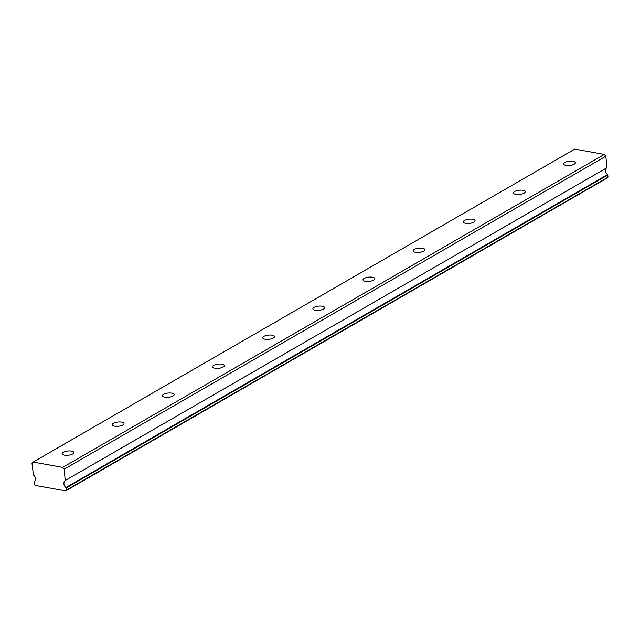 <?xml version="1.0" encoding="UTF-8"?>
<svg xmlns="http://www.w3.org/2000/svg" width="640" height="640" viewBox="0 0 640 640"><rect width="100%" height="100%" fill="white"/><g stroke="black" fill="none" stroke-linecap="round" stroke-linejoin="round"><path stroke-width="0.96" d="M63.304 452.28A5.888 2.12 -6 0 0 62.136 453.744A5.888 2.12 -6 0 0 66.256 455.32A5.888 2.12 -6 0 0 72.696 453.976A5.888 2.12 -6 0 0 73.856 452.512A5.888 2.12 -6 0 0 69.744 450.928A5.888 2.12 -6 0 0 63.304 452.28M564.776 162.504A5.888 2.12 -6 0 0 563.616 163.968A5.888 2.12 -6 0 0 567.728 165.544A5.888 2.12 -6 0 0 574.168 164.2A5.888 2.12 -6 0 0 575.336 162.736A5.888 2.12 -6 0 0 571.216 161.16A5.888 2.12 -6 0 0 564.776 162.504M514.632 191.48A5.888 2.12 -6 0 0 513.464 192.944A5.888 2.12 -6 0 0 517.584 194.52A5.888 2.12 -6 0 0 524.024 193.176A5.888 2.12 -6 0 0 525.184 191.712A5.888 2.12 -6 0 0 521.072 190.136A5.888 2.12 -6 0 0 514.632 191.48M464.48 220.456A5.888 2.12 -6 0 0 463.32 221.92A5.888 2.12 -6 0 0 467.432 223.504A5.888 2.12 -6 0 0 473.872 222.152A5.888 2.12 -6 0 0 475.04 220.688A5.888 2.12 -6 0 0 470.92 219.112A5.888 2.12 -6 0 0 464.48 220.456M414.336 249.44A5.888 2.12 -6 0 0 413.176 250.896A5.888 2.12 -6 0 0 417.288 252.48A5.888 2.12 -6 0 0 423.728 251.128A5.888 2.12 -6 0 0 424.888 249.672A5.888 2.12 -6 0 0 420.776 248.088A5.888 2.12 -6 0 0 414.336 249.44M364.184 278.416A5.888 2.12 -6 0 0 363.024 279.88A5.888 2.12 -6 0 0 367.136 281.456A5.888 2.12 -6 0 0 373.584 280.112A5.888 2.12 -6 0 0 374.744 278.648A5.888 2.12 -6 0 0 370.624 277.064A5.888 2.12 -6 0 0 364.184 278.416M314.04 307.392A5.888 2.12 -6 0 0 312.88 308.856A5.888 2.12 -6 0 0 316.992 310.432A5.888 2.12 -6 0 0 323.432 309.088A5.888 2.12 -6 0 0 324.592 307.624A5.888 2.12 -6 0 0 320.48 306.04A5.888 2.12 -6 0 0 314.04 307.392M263.888 336.368A5.888 2.12 -6 0 0 262.728 337.832A5.888 2.12 -6 0 0 266.848 339.408A5.888 2.12 -6 0 0 273.288 338.064A5.888 2.12 -6 0 0 274.448 336.6A5.888 2.12 -6 0 0 270.336 335.024A5.888 2.12 -6 0 0 263.888 336.368M213.744 365.344A5.888 2.12 -6 0 0 212.584 366.808A5.888 2.12 -6 0 0 216.696 368.392A5.888 2.12 -6 0 0 223.136 367.04A5.888 2.12 -6 0 0 224.296 365.576A5.888 2.12 -6 0 0 220.184 364A5.888 2.12 -6 0 0 213.744 365.344M163.6 394.32A5.888 2.12 -6 0 0 162.432 395.784A5.888 2.12 -6 0 0 166.552 397.368A5.888 2.12 -6 0 0 172.992 396.016A5.888 2.12 -6 0 0 174.152 394.552A5.888 2.12 -6 0 0 170.04 392.976A5.888 2.12 -6 0 0 163.6 394.32M113.448 423.304A5.888 2.12 -6 0 0 112.288 424.768A5.888 2.12 -6 0 0 116.4 426.344A5.888 2.12 -6 0 0 122.84 425A5.888 2.12 -6 0 0 124.008 423.536A5.888 2.12 -6 0 0 119.888 421.952A5.888 2.12 -6 0 0 113.448 423.304M62.696 467.384L64.208 469.184L65.232 480.752A4.208 3.056 -120 0 0 65.152 480.8A4.208 3.056 -120 0 0 65.936 487.52L66.408 490.112L65.696 490.904L35.104 485.384L34.2 484.296L34.12 481.784A4.208 3.056 -120 0 0 34.208 481.744A4.208 3.056 -120 0 0 35.456 478.704A4.208 3.056 -120 0 0 33.424 475.024L32 463.376L33.176 462.056L574.776 149.096L604.296 154.424L62.696 467.384L33.176 462.056M606.832 167.8L65.384 480.392M604.296 154.424L605.8 156.224L64.208 469.184M605.8 156.224L606.976 167.432M606.672 167.888A4.208 3.056 -120 0 0 607.528 174.568L65.936 487.52M66.176 487.96L607.776 175.008L607.528 174.568M607.776 175.008L608 177.152L607.296 177.944L65.696 490.904M66.408 490.112L608 177.152"/></g></svg>
